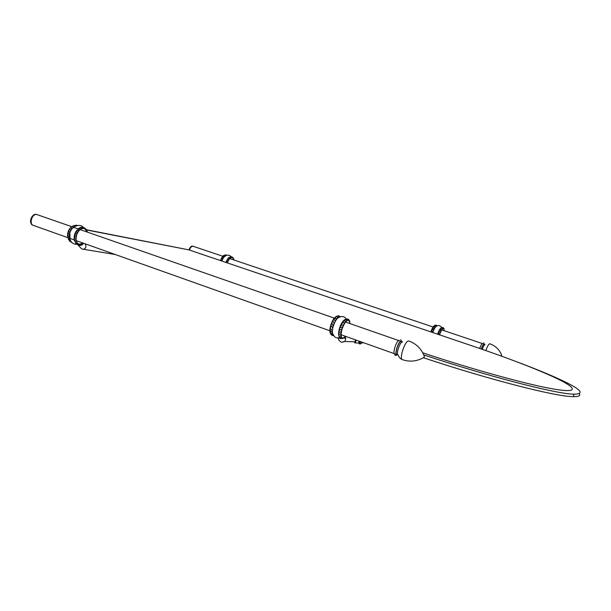 <?xml version="1.0" encoding="UTF-8"?>
<svg xmlns="http://www.w3.org/2000/svg" width="611" height="611" viewBox="0 0 611 611"><rect width="100%" height="100%" fill="white"/><g stroke="black" fill="none" stroke-linecap="round" stroke-linejoin="round"><path stroke-width="0.92" d="M227.391 262.921C228.766 259.148 230.462 257.353 232.478 257.536L234.028 260.034M232.455 257.529L231.378 257.452L229.507 258.659L227.246 262.73L226.437 261.157L227.162 259.744M227.85 261.18L227.193 259.66L228.995 257.559L229.507 258.659M225.795 262.379L228.315 257.972M228.667 257.659L229.163 257.315M225.902 262.417L226.421 261.195M227.177 259.706L225.871 262.402M228.621 259.79L228.04 258.522M230.454 257.857L230.087 256.979M231.378 257.452L231.187 256.811M231.08 256.719L232.165 257.048M221.908 261.057C222.801 258.369 224.054 256.62 225.658 255.818C227.605 254.703 229.446 254.986 231.172 256.666M225.963 255.658L223.771 257.086L221.801 261.027M222.175 259.728L220.464 260.569L221.205 258.797L220.525 260.446M221.151 258.843L221.923 257.529M224.703 256.215L223.55 255.963L221.938 257.414L222.809 256.406M225.658 255.665L225.596 255.566C224.504 254.986 223.603 255.192 222.893 256.2L223.756 255.612M220.311 260.523L223.076 255.91M223.771 257.094L222.16 257.254L221.144 258.858M223.985 255.299L226.46 255.406M222.908 258.293L221.205 258.797M67.661 237.45L67.577 236.992M67.47 235.602L67.523 234.441M67.645 233.57L68.02 232.058M71.319 226.872L70.67 227.475M70.005 228.239L69.249 229.339M68.883 229.98L68.226 231.447M77.108 244.354C73.61 244.354 71.273 242.781 70.082 239.634L69.83 233.089C70.769 230.042 72.35 227.895 74.565 226.643C78.452 224.856 81.309 225.054 83.134 227.246M68.76 230.698L69.685 232.722L69.18 236.885L69.532 238.733L68.05 237.847L67.607 235.082M67.684 237.251L69.608 240.215L70.41 240.406M70.968 241.444L68.233 239.268M67.966 232.875L67.699 235.38L69.18 236.885M68.035 232.768L69.234 234.838M75.084 226.337L71.632 228.911L69.685 232.722M75.863 225.184L77.75 225.459M75.856 225.176L76.008 225.91M74.198 225.375L74.489 226.49M76.001 225.352L72.594 226.093L72.992 227.475M72.587 226.093L71.136 227.261L71.632 228.911M68.715 230.775L69.799 228.827L70.509 230.706M74.588 240.902L74.42 240.406M74.16 239.214L74.076 238.175M74.091 237.289L74.275 235.808M74.405 235.212L74.916 233.578M77.062 230.026L76.383 230.866M75.871 231.638L75.145 233.028M83.424 243.201L79.079 244.255C76.322 242.941 75.451 239.993 76.459 235.426C78.323 230.332 81.003 228.033 84.501 228.522L82.21 228.392L80.698 229.01L79.231 230.133L76.879 233.562L75.856 239.756L77.108 242.941L78.964 244.217M87.373 232.119L84.501 228.522M74.351 236.671L76.154 235.632M74.809 234.54L76.879 233.562M75.634 232.501L77.933 231.691M75.657 232.363L77.192 230.263L79.231 230.133M76.849 230.469L79.231 228.667L80.698 229.01M81.721 227.995L82.218 228.384M84.937 228.529L85.028 228.743C85.273 228.178 84.287 227.697 82.08 227.292M74.595 240.604L74.29 238.741L75.802 237.748M74.611 240.619L75.856 239.756M74.641 240.597L75.306 242.246L76.299 241.528M79.506 244.453L77.765 244.362L76.406 243.537L77.108 242.941M439.561 334.836C441.05 330.643 442.44 328.481 443.723 328.367L444.334 330.765M443.685 328.359L442.899 328.405L441.493 329.963L439.362 334.622L438.324 332.827L439.439 330.1M439.783 329.764L440.531 328.703M440.539 328.665L440.768 328.214C441.486 327.527 441.952 327.863 442.173 329.23M441.257 327.878L441.371 327.779C441.929 327.03 442.41 327.297 442.83 328.596M437.583 334.171C438.866 330.498 440.141 328.344 441.417 327.717M437.72 334.217L438.232 332.934M440.012 332.888L439.026 331.2M440.73 331.299L439.79 329.757M441.493 329.963L440.554 328.657M442.227 328.978L441.631 327.947M442.899 328.405L442.677 327.779M432.794 332.544C434.207 328.55 435.567 326.404 436.873 326.091C438.438 325.029 440.057 325.487 441.722 327.473M436.514 325.816L434.528 328.023L432.664 332.506M433.062 331.101L431.015 331.941M431.106 331.735L433.245 327.19M433.245 327.129L433.535 326.511C434.895 325.617 435.696 325.602 435.926 326.465M434.009 326.068L434.192 325.808C435.292 325.006 436.071 325.105 436.529 326.106M430.839 331.88C431.954 328.603 433.146 326.511 434.39 325.594M435.284 326.938L433.474 326.969M434.528 328.023L432.283 328.703M433.772 329.428L431.756 330.093M330.207 332.964C329.604 331.086 329.803 328.443 330.803 325.037C332.499 320.103 334.477 317.185 336.745 316.292M332.506 321.256L331.826 323.089L333.14 325.862L332.109 332.101L332.934 334.477C332.071 335.294 331.147 334.668 330.169 332.598L330.146 332.101M331.414 333.507L332.239 333.721L331.002 333.247L329.963 331.086L330.131 330.093M332.109 332.101L330.177 330.261L330.047 329.314L331.002 325.464L332.544 327.809M331.689 323.272L330.963 325.526M340.877 335.668L339.326 336.34L338.792 335.355L338.838 331.918L339.296 330.299L341.694 329.237L340.839 333.797L340.877 335.668L341.786 337.776C340.808 338.693 340.159 338.639 339.831 337.623C336.539 338.357 334.454 337.493 333.575 335.034C332.094 333.743 332.01 330.711 333.339 325.93C335.256 320.454 337.402 317.514 339.762 317.117C342.404 315.933 344.558 316.521 346.216 318.889M330.406 327.557L330.429 327.832C330.627 328.779 331.193 329.558 332.124 330.154L332.147 330.131M332.865 320.867L335.248 317.491L336.271 319.232L333.155 325.48M337.944 315.94C338.876 315.513 339.388 315.887 339.479 317.078L337.478 317.926L336.271 319.232M339.441 316.368L339.632 317.033M338.204 316.139L338.624 317.17M336.745 316.506L337.478 317.926M333.446 319.507L334.026 318.957L335.095 321.019M332.858 320.867L334.026 323.158M339.189 336.684C338.273 334.958 338.387 332.101 339.54 328.115C340.999 323.769 342.756 320.912 344.825 319.561M345.727 336.401L342.542 338.257C340.831 337.257 340.678 334.179 342.099 329.016C344.192 323.143 346.414 320.202 348.774 320.187L347.048 320.347L344.696 322.73L341.694 329.237M341.786 337.776L342.443 338.219M341.266 336.806C339.968 337.921 339.273 337.837 339.181 336.554L339.113 336.21M339.265 329.932L340.831 325.548L343.542 324.754M350.202 323.67L348.682 320.156M340.839 325.518L343.351 321.317C344.665 320.867 345.505 320.836 345.887 321.203L345.895 321.264M343.092 321.493L343.565 320.699C345.391 319.477 346.506 319.446 346.911 320.607M344.367 320.019L344.642 319.752C346.284 318.629 347.376 318.759 347.934 320.141M339.945 327.756L342.527 326.854M341.61 323.677L341.9 323.372C342.832 322.723 343.764 322.493 344.696 322.692L344.696 322.73M346.582 319.935L347.048 320.347M347.835 319.622L348.087 320.034M338.838 331.918L338.922 332.575L341.121 331.605M338.891 334.507L340.854 333.782M340.182 337.654L341.221 337.081M341.244 338.364L341.839 337.944M362.147 342.236L361.697 342.603M361.949 342.168L361.849 342.71M360.131 341.518L360.49 343.962M359.062 343.115L358.97 341.106C358.802 343.015 358.94 343.901 359.383 343.756M356.129 340.098L355.251 342.931L354.655 342.718L355.533 339.884M363.553 342.733L361.582 343.084M358.924 343.015L355.251 342.931M398.189 354.991C395.615 354.617 399.953 341.534 402.512 341.969M424.087 357.29C417.076 361.406 409.874 362.201 402.466 359.673C398.83 359.161 405.085 340.335 408.683 340.976L408.904 341.007C416.267 343.68 421.422 348.82 424.378 356.442L424.103 357.298M398.128 354.968L396.89 354.533C394.301 354.151 398.639 341.075 401.206 341.511L401.435 341.557M400.602 339.693L401.351 341.03C397.669 341.068 394.683 356.412 396.592 355.136C395.309 355.755 394.775 355.457 394.996 354.235C391.865 354.601 396.478 339.953 399.365 340.411M402.107 341.793L401.335 341.098C398.471 340.648 393.851 355.304 396.974 354.915L397.517 354.754M71.525 226.597L36.866 214.553C32.108 213.277 28.679 224.191 33.445 225.444C28.679 224.191 32.108 213.277 36.866 214.553L37.294 214.675M67.661 237.603L33.811 225.535M501.677 355.167L501.501 355.686M489.915 343.84L489.808 343.794C495.406 345.757 499.363 349.53 501.662 355.098L501.02 355.976M482.285 349.355C483.309 346.399 484.225 344.78 485.035 344.497M481.285 349.011C482.308 346.055 483.225 344.444 484.042 344.169L484.179 344.214M479.719 348.469C480.796 345.345 481.774 343.642 482.637 343.359M484.5 344.306L484.141 343.863C483.278 344.153 482.308 345.857 481.224 348.988C482.278 345.918 483.248 344.192 484.149 343.817L483.538 342.824M222.725 256.23L193.007 246.248C191.51 246.218 190.311 247.486 189.418 250.052C190.311 247.486 191.51 246.218 193.007 246.248L193.305 246.348M423.385 357.74C489.526 379.79 556.461 396.791 573.202 396.646C578.632 396.745 580.664 395.775 579.297 393.728M422.743 352.807C475.679 370.419 531.165 385.533 555.827 389.398C580.694 393.316 575.73 387.038 552.229 376.338C532.135 367.326 505.977 357.351 473.739 346.429L188.906 249.876L86.617 229.782M423.767 354.915C490.068 376.979 557.301 394.179 574.027 394.187C585.75 393.958 580.481 388.779 558.233 378.667C547.204 373.665 533.754 368.189 517.884 362.224M188.906 249.876L86.724 230.003M82.943 249.273L83.211 249.311C86.021 248.41 86.625 246.561 85.028 243.774M77.566 244.408L78.575 245.294C80.935 245.691 82.6 245.011 83.577 243.254M341.877 342.168L344.436 341.511C345.773 340.205 346.047 338.685 345.253 336.944M338.303 337.998L341.114 338.67M359.757 341.389L360.131 344.008M359.596 343.817L359.215 341.198M37.004 214.583L36.408 214.392C31.65 213.117 28.221 224.031 32.986 225.283L33.162 225.329M32.337 216.302L30.634 221.083M489.808 343.794L489.724 343.779C488.601 344.153 487.311 346.422 485.852 350.592M192.923 246.218L192.625 246.118C191.128 246.088 189.929 247.356 189.036 249.922M190.983 246.684L188.967 249.891C189.998 247.188 191.22 245.928 192.595 246.111M115.319 254.535L81.996 249.028M81.675 248.906L77.811 244.812M84.295 243.514L83.799 243.338M230.164 257.032L229.041 257.506M231.37 257.193L230.034 256.956M232.104 256.933L232.936 257.773M232.936 257.59L233.509 258.407M233.646 258.674L233.883 259.324M227.009 255.268L225.291 254.81M71.09 242.17L71.892 242.506M71.609 242.208L69.349 240.986M67.981 232.997L68.722 230.744M69.799 228.827L71.097 227.269M79.315 244.644C79.438 245.103 79.98 245.003 80.942 244.369M82.378 243.873L80.965 244.415M83.516 243.231L82.775 243.652M74.267 238.71L74.84 234.433M74.809 234.471L75.779 232.256M78.338 228.904C79.117 227.72 80.347 227.475 82.027 228.163M80.087 227.788C81.08 226.91 82.279 227.055 83.676 228.209M84.158 227.659L86.09 229.56M85.838 228.888L86.907 230.782M86.892 230.622L87.426 232.134M76.535 243.522C76.047 243.827 75.657 243.407 75.352 242.246M354.938 341.793L344.436 341.511C342.779 342.244 341.625 342.397 340.984 341.977M340.77 341.885C339.029 340.48 338.143 339.189 338.112 338.005M345.024 337.18L344.703 338.41L344.268 337.814M442.173 327.427L443.403 328.328M443.204 327.588L443.853 328.428M443.853 328.321L444.128 328.756M437.193 325.93L436.743 325.464M437.025 326.007C437.056 325.258 436.369 325.021 434.956 325.296M332.132 335.447L333.873 335.615M333.621 335.126C332.873 335.935 331.895 335.561 330.681 333.988M340.296 316.865L339.296 316.116M338.479 317.392C338.402 315.872 337.807 315.528 336.692 316.361M337.379 318.178C337.241 316.399 336.653 315.986 335.63 316.941M343.374 338.25L342.244 338.586M346.009 318.995C348.026 318.911 348.957 319.316 348.812 320.21M348.178 319.102L349.492 320.706M349.477 320.607L349.851 321.378M340.587 335.935L340.969 335.424M342.519 338.25L340.892 338.479M360.016 343.993L361.788 342.725M359.978 343.978L359.482 343.802M402.351 359.635C400.274 358.764 398.891 357.221 398.204 354.999M401.366 341.534L402.542 341.946M394.905 353.876L341.121 334.767M330.467 330.979L329.955 330.795M329.864 330.765L76.23 240.642M74.206 239.924L69.616 238.298M399.411 340.808L345.589 322.058M336.172 318.782L334.393 318.163M334.309 318.132L80.163 229.606M78.231 228.934L73.534 227.3M37.172 214.629L36.393 214.392C31.864 213.315 27.953 222.916 32.75 225.192M501.448 355.717L501.692 355.243M484.103 344.176L485.042 344.489M482.614 343.642L441.806 329.917M441.455 329.795L439.92 329.276M433.092 326.984L229.805 258.613M192.61 246.118L193.137 246.279M573.202 396.646L574.027 394.187M552.229 376.338L558.233 378.667"/></g></svg>

